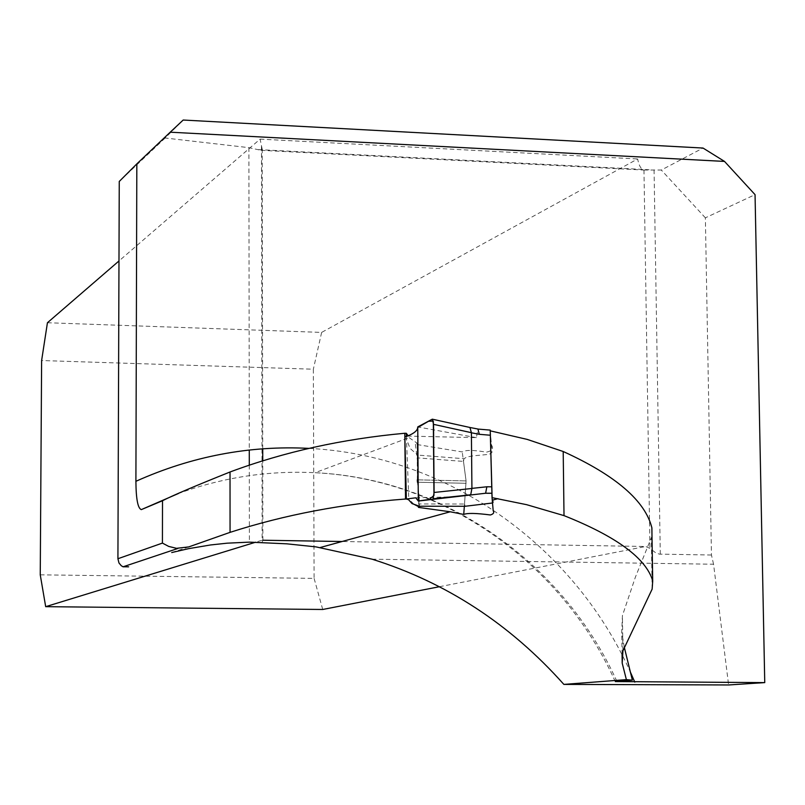 <?xml version="1.0" encoding="UTF-8"?>
<svg xmlns="http://www.w3.org/2000/svg" width="805" height="805" viewBox="0 0 805 805"><rect width="100%" height="100%" fill="white"/><g stroke="black" fill="none" stroke-linecap="round" stroke-linejoin="round"><path stroke-width="0.6" stroke-dasharray="4.03 3.02" d="M171.717 552.552L188.752 546.907M414.001 504.282L408.789 499.12L406.394 499.05M490.235 430.836L491.473 445.074C493.868 448.516 492.227 450.87 486.552 452.118C467.343 449.16 465.32 450.75 462.231 451.927L415.43 444.28L417.533 443.464L409.081 437.638L408.165 435.807M651.98 536.039L635.387 577.165L622.416 615.624L621.742 632.096L624.328 647.391M372.071 559.183L713.562 564.225L728.606 684.964M713.562 564.225L711.459 555.017L705.371 217.823L755.05 194.649M262.732 448.798L262.219 149.388L261.011 150.314L248.906 147.657L165.146 138.007L183.188 120.036M47.435 322.735L321.648 332.405L637.651 158.957C638.949 165.679 641.052 169.372 643.97 170.046L661.308 170.046L703.017 148.05M165.146 138.007L119.261 181.457M705.371 217.823L661.308 170.046M711.459 555.017L659.325 554.122L655.602 552.733L649.947 548.406L645.731 546.484L342.034 541.513M262.219 149.388L260.106 139.124L118.979 260.961M260.106 139.124L637.651 158.957M406.374 436.23L408.789 499.12M415.43 444.28L417.715 463.157L417.322 479.84L417.252 457.874L463.489 461.416L466.075 480.917L464.525 504.031L418.892 503.97L419.123 496.232L417.463 482.225L419.153 497.037L418.419 507.392M464.354 506.275L466.075 480.917L462.231 451.927M262.893 540.225L262.138 540.215L262.893 540.447L261.776 542.832M40.25 574.83L314.101 578.382L313.346 369.213L41.619 360.539M439.45 586.714L645.731 546.484M261.474 146.349L262.138 540.215L255.638 542.208M322.725 609.476L314.101 578.382M321.648 332.405L313.346 369.213M417.735 463.992L417.624 455.036L410.067 448.405L406.525 439.248L405.156 438.302L404.855 436.974M490.245 430.182L491.956 452.521L489.249 454.352L473.511 455.801L466.981 456.999L463.962 458.709L417.624 455.087M417.604 455.157L417.252 457.874M417.322 479.84L466.075 480.917L417.322 479.84L417.463 482.225L466.125 483.292L417.463 482.225M418.892 503.97L419.375 506.204L419.123 496.232M415.772 497.812L457.683 496.725M407.421 436.089L476.389 437.648L477.898 429.146L490.215 430.182M476.389 437.648L417.755 426.922M492.529 502.994L493.334 502.642L492.006 493.284M432.164 419.244L477.898 429.146M465.099 506.275L464.525 504.031M463.489 461.416L463.962 458.709M616.882 681.322C562.967 562.363 444.35 478.693 315.067 472.706C268.598 470.382 223.055 477.315 178.438 493.495M308.979 448.385C446.936 455.177 573.059 544.733 630.164 671.581M258.586 149.609L649.122 169.754M248.906 147.657L249.278 450.025M249.298 465.199L249.399 542.137M660.291 554.212L654.063 169.664M643.97 170.046L649.947 548.406M622.939 650.812L622.416 615.624M652.141 589.119L651.326 537.971M615.292 681.563C561.699 562.826 444.098 479.045 315.067 472.706L409.081 437.638M419.153 497.037L419.375 507.049M262.893 540.447L262.752 460.863M261.011 150.314L644.775 170.086M622.064 654.032L621.742 632.096"/><path stroke-width="1.21" d="M564.013 515.623L526.621 504.675L492.036 497.651L490.235 430.836L527.225 439.409L563.198 451.504L564.013 515.623C616.459 536.512 646.023 558.247 652.724 580.838L652.141 589.119L622.939 650.812L622.205 663.139L626.381 679.641L563.872 684.401C510.149 624.167 446.212 582.428 372.071 559.183L316.023 546.887L286.701 543.818L249.399 542.137L227.201 543.174L210.518 544.965L188.31 548.718L171.717 552.552M178.438 493.495L141.318 509.615C137.856 508.428 136.045 498.989 135.904 481.299L136.83 163.888L119.261 181.457L117.922 558.73L162.419 543.093L168.698 546.414L176.506 548.326L188.752 546.907L230.059 532.357C284.648 514.757 343.141 503.648 405.529 499.03L406.394 499.05M492.036 497.651L493.203 510.843C494.401 512.644 493.465 514.023 490.386 514.969C476.168 513.117 467.282 512.936 463.72 514.445L450.237 511.779L418.419 507.392L419.405 507.1L414.001 504.282M624.328 647.391L632.368 680.155L615.292 681.563L764.75 682.61L755.05 194.649L724.52 161.423L170.217 132.191L183.188 120.036L703.017 148.05L724.52 161.423M141.318 509.615L162.509 500.73C172.19 495.719 194.699 486.14 230.029 471.992C284.014 451.877 342.276 438.967 404.804 433.261L405.529 499.03M408.165 435.807L406.344 433.311L404.804 433.261M563.198 451.504C615.704 475.403 645.268 500.881 651.909 527.939L651.98 536.039M136.83 163.888L170.217 132.191M764.75 682.61L728.606 684.964L563.872 684.401M128.649 566.821L123.105 566.79L121.283 565.734L118.969 562.977L117.922 558.73M118.979 260.961L47.435 322.735L41.619 360.539L40.25 574.83L45.684 606.668L322.725 609.476L439.45 586.714M406.344 433.311L406.374 436.23M417.463 482.225L417.322 479.84M463.72 514.445L464.354 506.275M255.638 542.208L45.684 606.668M632.368 680.155L626.381 679.641M406.364 498.969L404.855 436.954L407.421 436.089C414.374 433.311 417.815 430.262 417.745 426.942L418.298 501.032L429.296 499.412L433.965 495.478L433.311 421.045L428.512 421.277L417.755 427.505L418.298 501.032L415.772 497.812L406.364 498.999L408.588 499.714L412.049 503.598L419.375 506.204M485.314 493.284L418.298 501.032L470.392 494.894M419.375 506.224L465.099 506.275L492.529 502.994M432.164 419.244L417.755 426.922M433.553 424.346L434.096 492.459L471.921 488.474L471.398 432.677L433.553 424.346L432.315 419.184M490.215 430.182L492.006 493.284L485.445 493.264M433.02 498.788L434.096 492.459M469.959 427.586L471.398 432.677M477.929 429.115L479.327 434.308L471.388 432.788M471.921 488.474L470.714 494.783L433.11 498.778M471.911 488.383L486.864 486.784L485.626 493.183M135.904 481.299C191.741 456.264 249.429 445.296 308.979 448.385M630.164 671.581L634.813 682.137M249.278 450.025L249.298 465.199M342.034 541.513L262.893 540.225M162.419 543.093L162.509 500.73M230.029 471.992L230.059 532.357M486.864 486.784L491.845 486.804M490.235 435.223L479.327 434.308M320.209 547.521L450.186 511.789M492.278 500.217L497.973 498.647M417.543 443.414L417.715 462.684M262.752 460.863L262.732 448.798M123.014 566.821L177.885 548.467M652.694 580.707L651.859 527.939M622.195 663.089L622.064 654.032M470.18 427.536L432.667 419.254M478.1 429.055L470.633 427.626M490.235 430.101L478.472 429.115M485.546 493.224L491.815 493.234"/></g></svg>
